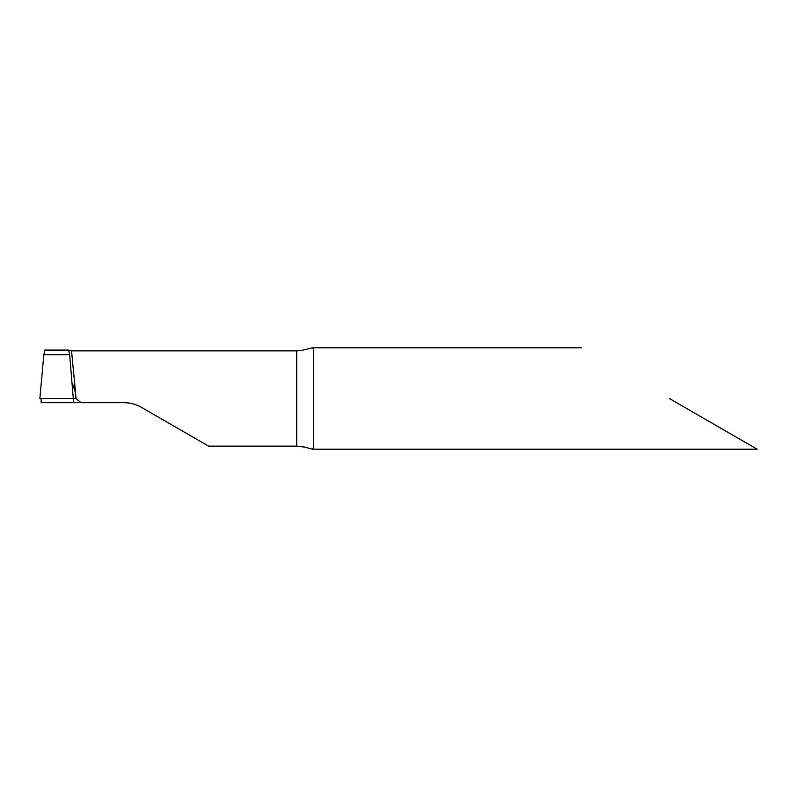 <?xml version="1.0" encoding="UTF-8"?>
<svg xmlns="http://www.w3.org/2000/svg" width="797" height="797" viewBox="0 0 797 797"><rect width="100%" height="100%" fill="white"/><g stroke="black" fill="none" stroke-linecap="round" stroke-linejoin="round"><path stroke-width="1.2" d="M72.557 383.746L75.605 393.19L71.531 350.859L68.492 350.152M75.974 398.53L75.835 396.517L75.874 398.5L81.035 402.724L124.342 402.724C130.409 402.764 136.038 404.268 141.238 407.257C136.038 404.268 130.409 402.764 124.342 402.724M141.238 407.257L208.605 446.141L296.703 446.141L304.434 447.067L312.424 449.189L313.6 447.864L313.6 349.136L312.424 347.801L301.465 350.501L296.703 350.859L71.531 350.859M669.341 398.5L757.15 449.199L669.341 398.5M73.095 398.5L75.874 398.5L75.605 393.19L73.643 386.156M44.931 350.082L43.835 354.665L69.668 354.665L73.643 402.724L81.035 402.724M73.643 402.724L41.205 402.724L41.075 398.5L72.587 398.5L39.85 398.5L75.416 398.5L39.85 398.5L43.835 354.665L69.668 354.665L68.582 350.082M73.643 398.5L39.85 398.5M296.703 350.859L296.703 446.141M581.541 347.801L312.424 347.801M757.15 449.199L312.424 449.199M68.622 350.082L44.801 350.082"/></g></svg>
